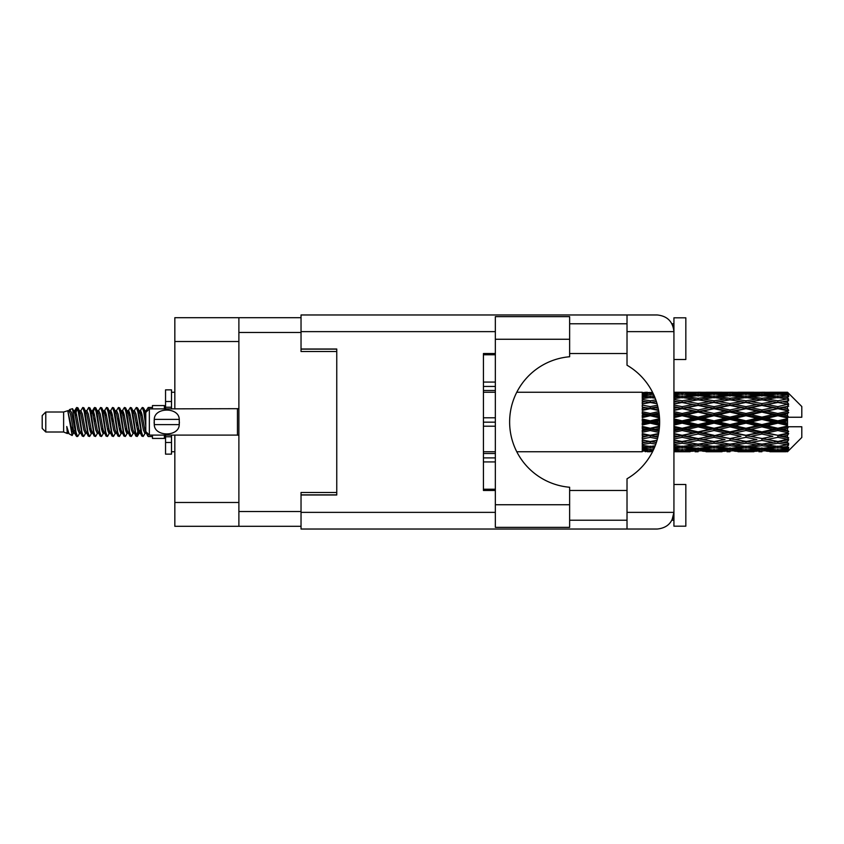 <?xml version="1.0" encoding="UTF-8"?>
<svg xmlns="http://www.w3.org/2000/svg" width="844" height="844" viewBox="0 0 844 844"><rect width="100%" height="100%" fill="white"/><g stroke="black" fill="none" stroke-linecap="round" stroke-linejoin="round"><path stroke-width="1.27" d="M301.034 317.703L238.884 317.703L238.884 526.297L301.034 526.297M238.884 526.297L174.835 526.297L174.835 435.093M238.884 341.514L174.835 341.514L174.835 408.907M174.835 341.514L174.835 317.703L238.884 317.703M336.756 492.485L301.034 492.485L301.034 512.371L495.344 512.371M495.344 331.629L301.034 331.629L301.034 351.515L336.756 351.515M45.776 432.001L45.776 411.999L42.2 415.575L42.2 428.425L45.776 432.001L63.627 432.001L67.351 433.542L68.026 432.835L67.488 433.299L68.976 433.299M45.776 411.999L63.627 411.999L63.627 432.001M152.447 435.093L152.447 438.426L164.358 438.426L164.358 435.093M63.627 411.999L67.773 410.733L72.151 435.525L69.008 433.795L66.771 426.505L67.351 433.542M72.742 426.568L71.962 430.06M72.151 435.525L74.926 430.007M69.662 409.498L72.51 408.707L74.557 422L74.557 427.56L71.677 412.79L69.662 409.498L68.427 411.165L68.976 410.701L70.463 414.003L73.439 429.997L74.388 432.835L75.411 432.919M133.911 411.165L136.317 407.473L137.804 411.724L141.845 436.158L143.427 436.158L145.622 432.444M136.317 407.473L137.477 407.842L138.543 411.724L141.528 432.276L143.016 436.527M139.661 411.555L142.267 407.473L143.754 411.724L145.78 426.093M146.782 432.518L148.217 436.527L152.447 436.527M74.557 427.56L76.783 436.527L77.954 436.158L80.138 432.444M74.557 422L76.044 432.276L77.532 436.527M74.926 413.993L76.783 407.473L78.27 411.724L82.322 436.158L83.904 436.158L85.888 432.835M76.783 407.473L77.954 407.842L79.02 411.724L81.995 432.276L83.482 436.527M79.389 410.701L80.876 410.701L82.744 407.473L84.231 411.724L88.272 436.158L89.854 436.158L92.038 432.444M90.276 431.717L90.867 427.961M82.744 407.473L83.904 407.842L84.97 411.724L87.945 432.276L89.432 436.527M90.804 432.919L91.3 430.007M85.339 410.701L86.826 410.701L88.694 407.473L90.181 411.724L94.222 436.158L95.805 436.158L97.788 432.835M88.694 407.473L89.854 407.842L90.92 411.724L93.906 432.276L95.393 436.527M92.777 413.993L94.644 407.473L96.132 411.724L100.183 436.158L101.765 436.158L103.738 432.835M102.177 431.717L102.768 427.961M94.644 407.473L95.805 407.842L96.881 411.724L99.856 432.276L101.343 436.527M102.715 432.919L103.2 430.007M98.199 411.165L100.594 407.473L102.082 411.724L106.133 436.158L107.715 436.158L109.899 432.444M108.137 431.717L108.728 427.961M100.594 407.473L101.765 407.842L102.831 411.724L105.806 432.276L107.293 436.527M108.665 432.919L109.161 430.007M103.949 411.555L106.555 407.473L108.043 411.724L112.083 436.158L113.666 436.158L115.649 432.835M106.555 407.473L107.715 407.842L108.781 411.724L111.756 432.276L113.244 436.527M109.15 410.701L110.648 410.701L112.505 407.473L113.993 411.724L118.033 436.158L119.616 436.158L121.8 432.444M120.038 431.717L120.629 427.961M112.505 407.473L113.666 407.842L114.731 411.724L117.717 432.276L119.204 436.527M120.565 432.919L121.061 430.007M116.05 411.165L118.455 407.473L119.943 411.724L123.994 436.158L125.577 436.158L127.76 432.444M125.988 431.717L126.579 427.961M118.455 407.473L119.616 407.842L120.692 411.724L123.667 432.276L125.155 436.527M126.526 432.919L127.022 430.007M121.8 411.555L124.406 407.473L125.893 411.724L129.944 436.158L131.527 436.158L133.51 432.835M124.406 407.473L125.577 407.842L126.642 411.724L129.617 432.276L131.105 436.527M127.76 411.555L130.366 407.473L131.854 411.724L135.895 436.158L137.477 436.158L138.922 430.007M136.686 436.232L138.49 427.961M130.366 407.473L131.527 407.842L132.592 411.724L135.567 432.276L137.055 436.527M75.359 416.039L77.163 407.768M93.209 416.039L93.811 412.283M104.688 413.993L105.183 411.081M105.12 416.039L105.711 412.283M110.638 413.993L111.134 411.081M111.07 416.039L111.661 412.283M122.549 413.993L123.045 411.081M122.981 416.039L123.572 412.283M128.499 413.993L128.995 411.081M128.932 416.039L129.522 412.283M140.41 413.993L140.895 411.081M140.843 416.039L141.433 412.283M142.267 407.473L143.427 407.842L144.503 411.724L145.78 420.365M782.842 422L787.515 420.903L787.515 423.097L782.842 422L777.862 422L714.056 435.768L673.934 442.921M750.949 422L761.91 419.426L772.893 422L761.91 424.574L750.949 422L745.969 422L673.934 437.361M719.046 422L729.997 419.426L740.979 422L729.997 424.574L719.046 422L714.056 422L673.934 430.883M687.121 422L698.104 419.426L709.065 422L698.104 424.574L687.121 422L682.142 422L673.934 423.846M659.639 423.034L655.208 422L659.639 420.966M673.934 421.24L677.162 422L673.934 422.76M650.239 451.762L647.253 451.762M642.263 451.74L516.781 451.762M652.623 451.551L650.239 451.614M653.541 449.652L642.263 449.219L642.263 450.084L645.259 450.306L642.263 450.517L642.263 451.097L652.992 450.812M655.176 445.811L650.239 446.487L642.263 445.379L642.263 446.75L645.259 447.13L642.263 447.499L642.263 448.628L650.239 447.742L654.195 448.196M657.054 440.273L650.239 441.507L642.263 440.062L642.263 441.855L645.259 442.372L642.263 442.878L642.263 444.482L650.239 443.216L655.809 444.113M658.626 433.521L650.239 435.304L642.263 433.605L642.263 435.715L645.259 436.337L642.263 436.949L642.263 438.922L650.239 437.35L657.465 438.774M659.512 426.125L650.239 428.267L642.263 426.42L642.263 428.72L645.259 429.406L642.263 430.081L642.263 432.307L650.239 430.524L658.805 432.434M659.554 418.656L650.239 420.829L642.263 418.962L642.263 421.293L645.259 422L642.263 422.707L642.263 425.038L650.239 423.171L659.554 425.344M658.805 411.566L650.239 413.476L642.263 411.693L642.263 413.919L645.259 414.594L642.263 415.28L642.263 417.58L650.239 415.733L659.512 417.875M657.465 405.226L650.239 406.65L642.263 405.078L642.263 407.051L645.259 407.663L642.263 408.285L642.263 410.395L650.239 408.696L658.626 410.479M655.809 399.887L650.239 400.784L642.263 399.518L642.263 401.122L645.259 401.628L642.263 402.145L642.263 403.938L650.239 402.493L657.054 403.727M654.195 395.804L650.239 396.258L642.263 395.372L642.263 396.501L645.259 396.87L642.263 397.25L642.263 398.621L650.239 397.513L655.176 398.189M652.992 393.188L642.263 392.903L642.263 393.483L645.259 393.694L642.263 393.905L642.263 394.77L653.541 394.348M647.253 392.238L642.263 392.639L652.623 392.449M787.515 392.249L782.842 392.291L787.515 392.249L788.707 393.431M787.515 392.703L777.862 393.357L766.901 392.766L787.515 392.703L788.707 393.737L787.515 392.386M787.515 393.378L787.515 394.053L782.842 393.694L787.515 393.378L788.707 394.169L787.515 392.819M787.515 394.939L777.862 396.258L766.901 395.066L777.862 394.074L787.515 394.939L788.707 395.678L787.515 394.053M787.515 396.3L787.515 397.471L782.842 396.87L788.707 396.659L787.515 395.203M787.515 398.864L777.862 400.784L766.901 399.064L777.862 397.513L788.707 399.265L787.515 397.471M787.515 400.837L787.515 402.44L782.842 401.628L788.707 400.731L787.515 399.265M787.515 404.255L777.862 406.65L766.901 404.508L777.862 402.493L788.707 404.287L787.515 402.44M787.515 406.713L787.515 408.633L782.842 407.663L788.707 406.154L787.515 404.761M787.515 410.754L787.515 411.334L777.862 413.476L766.901 411.039L777.862 408.696L787.515 410.754L788.707 410.416L787.515 408.633M787.515 413.539L787.515 415.659L782.842 414.594L787.515 413.539L788.707 412.558L787.515 411.334M787.515 417.959L787.515 418.582L777.862 420.829L766.901 418.265L777.862 415.733L787.515 417.959L787.515 417.242L788.676 417.242L787.515 415.659M788.676 417.242L801.8 417.242L801.8 406.523L788.169 392.893M787.515 420.903L787.515 418.582M787.515 425.418L787.515 426.041L777.862 428.267L766.901 425.735L777.862 423.171L787.515 425.418L787.515 423.097M788.169 451.107L801.8 437.477L801.8 426.758L787.515 426.758L787.515 426.041M787.515 428.341L787.515 430.461L782.842 429.406L787.515 428.341L788.676 426.758M787.515 432.666L787.515 433.246L777.862 435.304L766.901 432.961L777.862 430.524L787.515 432.666L788.707 431.442L787.515 430.461M787.515 435.367L787.515 437.287L782.842 436.337L787.515 435.367L788.707 433.584L787.515 433.246M787.515 439.239L777.862 441.507L766.901 439.492L777.862 437.35L787.515 439.239L788.707 437.846L787.515 437.287M787.515 441.56L787.515 443.163L782.842 442.372L787.515 441.56L788.707 439.713L787.515 439.745M787.515 444.735L777.862 446.487L766.901 444.936L777.862 443.216L787.515 444.735L788.707 443.269L787.515 443.163M787.515 446.529L787.515 447.7L782.842 447.13L787.515 446.529L788.707 444.735L787.515 445.136M787.515 448.797L777.862 449.926L766.901 448.934L777.862 447.742L787.515 448.797L788.707 447.341L787.515 447.7M787.515 449.947L787.515 450.622L782.842 450.306L787.515 449.947L788.707 448.322L787.515 449.061M769.897 451.74L777.862 451.762L766.901 451.234L777.862 450.643L787.515 451.181L788.707 449.831L787.515 450.622M787.515 451.181L777.862 451.614M787.515 451.614L782.842 451.709L787.515 451.614L788.707 450.263L787.515 451.297M788.707 450.569L787.515 451.751L788.707 450.569M674.177 451.74L690.118 451.74M673.934 451.645L677.162 451.709L673.934 451.74M646.103 451.498L645.259 451.709M678.006 451.498L677.162 451.709M682.142 451.762L673.934 451.35M706.069 451.74L722.042 451.74M698.104 451.762L695.108 451.762M673.934 451.107L693.124 451.234L682.142 451.614M673.934 450.063L677.162 450.306L673.934 450.538M647.781 449.715L645.259 450.306M650.239 450.643L650.239 449.177M652.707 449.715L653.435 449.884M679.673 449.715L677.162 450.306M682.142 450.643L682.142 449.177M694.855 450.812L693.124 451.234M686.277 451.498L687.121 451.709M698.104 451.434L698.104 450.063M709.909 451.498L709.065 451.709M714.056 451.762L703.073 451.234L714.056 450.643L725.028 451.234L714.056 451.614M737.983 451.74L753.935 451.74M729.997 451.762L727.011 451.762M698.104 450.991L687.121 450.306L698.104 449.409L709.065 450.306L698.104 450.991M673.934 448.649L682.142 447.742L693.124 448.934L682.142 449.926L673.934 449.198M673.934 446.719L677.162 447.13L673.934 447.531M649.141 446.339L645.259 447.13M650.239 447.742L650.239 446.128M651.346 446.339L654.691 447.025M681.034 446.339L677.162 447.13M682.142 447.742L682.142 446.128M696.342 448.217L693.124 448.934M684.611 449.715L687.121 450.306M698.104 449.409L698.104 447.858M711.576 449.715L709.065 450.306M701.353 450.812L703.073 451.234M714.056 450.643L714.056 449.177M726.758 450.812L725.028 451.234M718.202 451.498L719.046 451.709M729.997 451.434L729.997 450.063M741.823 451.498L740.979 451.709M745.969 451.762L734.987 451.234L745.969 450.643L756.92 451.234L745.969 451.614M777.862 451.762L785.838 451.74M761.91 451.762L758.914 451.762M729.997 450.991L719.046 450.306L729.997 449.409L740.979 450.306L729.997 450.991M714.056 449.926L703.073 448.934L714.056 447.742L725.028 448.934L714.056 449.926M698.104 448.417L687.121 447.13L698.104 445.664L709.065 447.13L698.104 448.417M673.934 444.514L682.142 443.216L693.124 444.936L682.142 446.487L673.934 445.337M656.337 442.572L655.208 442.372L656.474 442.161M673.934 441.813L677.162 442.372L682.142 441.56L687.121 442.372L698.104 440.431L709.065 442.372L698.104 444.176L673.934 440.167M650.239 441.507L645.259 442.372L650.239 441.56L655.208 442.372L642.263 440.209L642.263 441.855M657.012 440.42L650.239 441.56L650.239 443.216M682.142 443.216L682.142 441.507L673.934 440.009M698.104 445.664L698.104 444.018L693.124 444.936M683.239 446.339L687.121 447.13M712.948 446.339L709.065 447.13M699.866 448.217L703.073 448.934M714.056 447.742L714.056 446.128M728.245 448.217L725.028 448.934M716.524 449.715L719.046 450.306M729.997 449.409L729.997 447.858M743.501 449.715L740.979 450.306M733.246 450.812L734.987 451.234M745.969 450.643L745.969 449.177M758.661 450.812L756.92 451.234M750.105 451.498L750.949 451.709M761.91 451.434L761.91 450.063M773.737 451.498L772.893 451.709M761.91 450.991L750.949 450.306L761.91 449.409L772.893 450.306L761.91 450.991M745.969 449.926L734.987 448.934L745.969 447.742L756.92 448.934L745.969 449.926M729.997 448.417L719.046 447.13L729.997 445.664L740.979 447.13L729.997 448.417M714.056 446.487L703.073 444.936L714.056 443.216L725.028 444.936L714.056 446.487M673.934 438.964L682.142 437.35L693.124 439.492L682.142 441.507M657.93 436.897L655.208 436.337L658.193 435.726M673.934 435.673L677.162 436.337L673.934 437.002M650.239 435.304L642.263 437.308M658.52 434.101L645.259 436.337M650.239 437.35L650.239 435.768L655.208 436.337M682.142 437.35L682.142 435.768L677.162 436.337M698.104 440.431L698.104 438.796L693.124 439.492M714.056 443.216L714.056 441.56L709.065 442.372L714.056 441.56L719.046 442.372L729.997 440.431L740.979 442.372L729.997 444.176L698.104 438.796L703.073 439.492L714.056 437.35L725.028 439.492L714.056 441.507L703.073 439.492M698.104 444.018L703.073 444.936M729.997 445.664L729.997 444.018L725.028 444.936M715.153 446.339L719.046 447.13M744.862 446.339L740.979 447.13M731.759 448.217L734.987 448.934M745.969 447.742L745.969 446.128M760.149 448.217L756.92 448.934M748.438 449.715L750.949 450.306M761.91 449.409L761.91 447.858M775.404 449.715L772.893 450.306M765.17 450.812L766.901 451.234M777.862 450.643L777.862 449.177M781.998 451.498L782.842 451.709M761.91 448.417L750.949 447.13L761.91 445.664L772.893 447.13L761.91 448.417M745.969 446.487L734.987 444.936L745.969 443.216L756.92 444.936L745.969 446.487M698.104 438.542L687.121 436.337L698.104 434.038L709.065 436.337L698.104 438.796L682.142 435.768L687.121 436.337M673.934 432.36L682.142 430.524L693.124 432.961L682.142 435.304L673.934 433.552M659.122 430.282L655.208 429.406L659.322 428.467M673.934 428.668L677.162 429.406L673.934 430.134M650.239 428.267L650.239 429.111L642.263 430.83M659.449 427.085L645.259 429.406M650.239 430.524L650.239 429.111L655.208 429.406M682.142 430.524L682.142 429.111L677.162 429.406M682.142 435.304L673.934 434.111M698.104 434.038L698.104 432.518L693.124 432.961M714.056 437.35L714.056 435.768L709.065 436.337M714.056 441.507L725.028 439.492M729.997 440.431L729.997 438.796L734.987 439.492L745.969 437.35L756.92 439.492L745.969 441.507L734.987 439.492M745.969 443.216L745.969 441.56L740.979 442.372L745.969 441.56L750.949 442.372L761.91 440.431L772.893 442.372L761.91 444.176L714.056 435.768L719.046 436.337L729.997 434.038L740.979 436.337L729.997 438.542L719.046 436.337M729.997 444.018L734.987 444.936M761.91 445.664L761.91 444.018L756.92 444.936M747.067 446.339L750.949 447.13M776.765 446.339L772.893 447.13M763.672 448.217L766.901 448.934M777.862 447.742L777.862 446.128M780.331 449.715L782.842 450.306M714.056 435.304L703.073 432.961L714.056 430.524L725.028 432.961L714.056 435.768L698.104 432.518L703.073 432.961M698.104 431.864L687.121 429.406L698.104 426.885L709.065 429.406L698.104 431.864L698.104 432.518L682.142 429.111L687.121 429.406M673.934 425.091L682.142 423.171L693.124 425.735L682.142 428.267L673.934 426.368M650.239 420.829L650.239 422L642.263 423.793M659.607 419.89L650.239 422L645.259 422M650.239 423.171L650.239 422L655.208 422M682.142 423.171L682.142 422L677.162 422M682.142 428.267L682.142 429.111L673.934 427.296M698.104 426.885L698.104 425.576L693.124 425.735M714.056 430.524L714.056 429.111L709.065 429.406M729.997 434.038L729.997 432.518L725.028 432.961M729.997 438.542L740.979 436.337M745.969 437.35L745.969 435.768L750.949 436.337L761.91 434.038L772.893 436.337L761.91 438.542L750.949 436.337M745.969 441.507L756.92 439.492M761.91 440.431L761.91 438.796L766.901 439.492M777.862 443.216L777.862 441.56L773.885 442.203L777.862 441.56L782.842 442.372L729.997 432.518L734.987 432.961L745.969 430.524L756.92 432.961L745.969 435.304L734.987 432.961M761.91 444.018L766.901 444.936M778.97 446.339L782.842 447.13M729.997 431.864L719.046 429.406L729.997 426.885L740.979 429.406L729.997 431.864L729.997 432.518L714.056 429.111L719.046 429.406M714.056 428.267L703.073 425.735L714.056 423.171L725.028 425.735L714.056 428.267L714.056 429.111L698.104 425.576L703.073 425.735M673.934 417.632L682.142 415.733L693.124 418.265L682.142 420.829L673.934 418.909M659.322 415.533L655.208 414.594L659.122 413.718M673.934 413.866L677.162 414.594L673.934 415.332M650.239 413.476L650.239 414.889L642.263 416.651M659.027 412.99L650.239 414.889L645.259 414.594M650.239 415.733L650.239 414.889L655.208 414.594M682.142 415.733L682.142 414.889L673.934 416.704M673.934 410.448L682.142 408.696L693.124 411.039L682.142 413.476L682.142 414.889L677.162 414.594M682.142 420.829L682.142 422L673.934 420.154M698.104 419.426L698.104 418.424L682.142 422L698.104 425.576L698.104 424.574M698.104 417.115L687.121 414.594L698.104 412.136L709.065 414.594L698.104 417.115L698.104 418.424L693.124 418.265M714.056 423.171L714.056 422L709.065 422M729.997 426.885L729.997 425.576L725.028 425.735M745.969 430.524L745.969 429.111L740.979 429.406M745.969 435.304L761.91 432.518L756.92 432.961M761.91 434.038L761.91 432.518L766.901 432.961M761.91 438.542L772.893 436.337M777.862 437.35L777.862 435.768L782.842 436.337M777.862 441.507L788.707 439.713M761.91 431.864L750.949 429.406L761.91 426.885L772.893 429.406L761.91 431.864L761.91 432.518L745.969 429.111L750.949 429.406M745.969 428.267L734.987 425.735L745.969 423.171L756.92 425.735L745.969 428.267L745.969 429.111L729.997 425.576L734.987 425.735M714.056 420.829L703.073 418.265L714.056 415.733L725.028 418.265L714.056 420.829L714.056 422L698.104 418.424L703.073 418.265M682.142 413.476L673.934 411.64M658.193 408.274L655.208 407.663L657.93 407.103M673.934 406.998L677.162 407.663L673.934 408.327M650.239 406.65L650.239 408.232L642.263 409.836M657.856 406.755L650.239 408.232L645.259 407.663M650.239 408.696L655.208 407.663M682.142 408.696L673.934 409.889M673.934 403.991L682.142 402.493L693.124 404.508L682.142 406.65L682.142 408.232L677.162 407.663M698.104 412.136L698.104 411.482L682.142 414.889L687.121 414.594M698.104 409.962L687.121 407.663L698.104 405.458L709.065 407.663L698.104 409.962L698.104 411.482L693.124 411.039M714.056 415.733L714.056 414.889L698.104 418.424L673.934 413.117M714.056 413.476L703.073 411.039L714.056 408.696L725.028 411.039L714.056 413.476L714.056 414.889L709.065 414.594M729.997 419.426L729.997 418.424L714.056 422L729.997 425.576L729.997 424.574M729.997 417.115L719.046 414.594L729.997 412.136L740.979 414.594L729.997 417.115L729.997 418.424L725.028 418.265M745.969 423.171L745.969 422L740.979 422M761.91 426.885L761.91 425.576L756.92 425.735M777.862 430.524L777.862 429.111L761.91 432.518L777.862 435.304M777.862 428.267L777.862 429.111L772.893 429.406M788.707 433.584L777.862 435.768L788.707 437.846M745.969 420.829L734.987 418.265L745.969 415.733L756.92 418.265L745.969 420.829L745.969 422L729.997 418.424L734.987 418.265M682.142 406.65L673.934 405.036M656.474 401.839L655.208 401.628L656.337 401.427M673.934 401.079L677.162 401.628L673.934 402.187M650.239 400.784L650.239 402.44L642.263 403.791M657.012 403.58L645.259 401.628L650.239 402.44L655.208 401.628L650.239 402.493M682.142 402.493L673.934 403.833M698.104 405.458L677.162 401.628L682.142 402.44L698.104 399.824L709.065 401.628L698.104 403.569L687.121 401.628L682.142 402.44L682.142 400.784L673.934 399.486M698.104 403.569L698.104 405.204L682.142 408.232L687.121 407.663M714.056 402.493L725.028 404.508L714.056 406.65L703.073 404.508L714.056 402.44L698.104 405.204L693.124 404.508M714.056 408.696L698.104 411.482L703.073 411.039M714.056 406.65L714.056 408.232L709.065 407.663M729.997 412.136L729.997 411.482L714.056 414.889L719.046 414.594M729.997 409.962L719.046 407.663L729.997 405.458L740.979 407.663L729.997 409.962L729.997 411.482L725.028 411.039M745.969 415.733L745.969 414.889L729.997 418.424L673.934 406.639M745.969 413.476L734.987 411.039L745.969 408.696L756.92 411.039L745.969 413.476L745.969 414.889L740.979 414.594M761.91 419.426L761.91 418.424L745.969 422L761.91 425.576L766.901 425.735M761.91 417.115L750.949 414.594L761.91 412.136L772.893 414.594L761.91 417.115L761.91 418.424L756.92 418.265M761.91 424.574L761.91 425.576L777.862 429.111L782.842 429.406M777.862 423.171L777.862 422L772.893 422M788.518 426.758L777.862 429.111L788.707 431.442M673.934 398.663L682.142 397.513L693.124 399.064L682.142 400.784M673.934 396.469L677.162 396.87L673.934 397.281M649.141 397.661L645.259 396.87M650.239 396.258L650.239 397.872M651.346 397.661L654.691 396.975M681.034 397.661L677.162 396.87M698.104 398.336L687.121 396.87L698.104 395.583L709.065 396.87L698.104 398.336L698.104 399.982L693.124 399.064M729.997 405.458L709.065 401.628L714.056 402.44L729.997 399.824L740.979 401.628L729.997 403.569L719.046 401.628L714.056 402.44L714.056 400.784L703.073 399.064L714.056 397.513L725.028 399.064L714.056 400.784M729.997 403.569L729.997 405.204L714.056 408.232L698.104 405.204L703.073 404.508M745.969 402.493L756.92 404.508L745.969 406.65L734.987 404.508L745.969 402.44L729.997 405.204L725.028 404.508M745.969 408.696L729.997 411.482L714.056 408.232L719.046 407.663M745.969 406.65L745.969 408.232L740.979 407.663M761.91 412.136L761.91 411.482L745.969 414.889L729.997 411.482L734.987 411.039M761.91 409.962L750.949 407.663L761.91 405.458L772.893 407.663L761.91 409.962L761.91 411.482L756.92 411.039M777.862 415.733L777.862 414.889L761.91 418.424L745.969 414.889L750.949 414.594M777.862 413.476L777.862 414.889L772.893 414.594M777.862 420.829L777.862 422L761.91 418.424L766.901 418.265M787.515 419.827L777.862 422L787.515 424.173M673.934 394.802L682.142 394.074L693.124 395.066L682.142 396.258L673.934 395.351M673.934 393.462L677.162 393.694L673.934 393.937M647.77 394.275L645.259 393.694M650.239 393.357L650.239 394.823M652.707 394.285L653.435 394.116M679.673 394.285L677.162 393.694M682.142 396.258L682.142 397.872M696.342 395.783L693.124 395.066M683.239 397.661L687.121 396.87M712.948 397.661L709.065 396.87M698.104 399.982L703.073 399.064M729.997 398.336L719.046 396.87L729.997 395.583L740.979 396.87L729.997 398.336L729.997 399.982L725.028 399.064M761.91 405.458L740.979 401.628L745.969 402.44L761.91 399.824L772.893 401.628L761.91 403.569L750.949 401.628L745.969 402.44L745.969 400.784L734.987 399.064L745.969 397.513L756.92 399.064L745.969 400.784M761.91 403.569L761.91 405.204L745.969 408.232L729.997 405.204L734.987 404.508M777.862 402.493L761.91 405.204L756.92 404.508M777.862 408.696L761.91 411.482L745.969 408.232L750.949 407.663M777.862 406.65L777.862 408.232L772.893 407.663M788.707 412.558L777.862 414.889L761.91 411.482L766.901 411.039M788.518 417.242L777.862 414.889L782.842 414.594M714.056 396.258L703.073 395.066L714.056 394.074L725.028 395.066L714.056 396.258L714.056 397.872M698.104 394.591L687.121 393.694L698.104 393.009L709.065 393.694L698.104 394.591L698.104 396.142M673.934 392.65L693.124 392.766L673.934 392.893M673.934 392.26L677.162 392.291L673.934 392.354M646.103 392.502L645.259 392.291M678.006 392.502L677.162 392.291M682.142 393.357L682.142 394.823M694.855 393.188L693.124 392.766M684.611 394.285L687.121 393.694M711.576 394.285L709.065 393.694M699.866 395.783L703.073 395.066M728.245 395.783L725.028 395.066M715.153 397.661L719.046 396.87M744.862 397.661L740.979 396.87M729.997 399.982L734.987 399.064M761.91 398.336L750.949 396.87L761.91 395.583L772.893 396.87L761.91 398.336L761.91 399.982L756.92 399.064M788.707 404.287L772.893 401.628L777.862 402.44L781.85 401.797L777.862 402.44L777.862 400.784M788.707 406.154L777.862 408.232L761.91 405.204L766.901 404.508M788.707 410.416L777.862 408.232L782.842 407.663M745.969 396.258L734.987 395.066L745.969 394.074L756.92 395.066L745.969 396.258L745.969 397.872M729.997 394.591L719.046 393.694L729.997 393.009L740.979 393.694L729.997 394.591L729.997 396.142M714.056 393.357L703.073 392.766L725.028 392.766L714.056 393.357L714.056 394.823M698.104 392.565L687.121 392.291L709.065 392.291L698.104 392.565L698.104 393.937M698.104 392.238L701.1 392.238M690.118 392.26L674.177 392.26M686.277 392.502L687.121 392.291M709.909 392.502L709.065 392.291M701.353 393.188L703.073 392.766M726.758 393.188L725.028 392.766M716.524 394.285L719.046 393.694M743.501 394.285L740.979 393.694M731.759 395.783L734.987 395.066M760.149 395.783L756.92 395.066M747.067 397.661L750.949 396.87M776.765 397.661L772.893 396.87M761.91 399.982L766.901 399.064M761.91 394.591L750.949 393.694L761.91 393.009L772.893 393.694L761.91 394.591L761.91 396.142M745.969 393.357L734.987 392.766L756.92 392.766L745.969 393.357L745.969 394.823M729.997 392.565L719.046 392.291L740.979 392.291L729.997 392.565L729.997 393.937M729.997 392.238L732.993 392.238M722.042 392.26L706.069 392.26M718.202 392.502L719.046 392.291M741.823 392.502L740.979 392.291M733.246 393.188L734.987 392.766M758.661 393.188L756.92 392.766M748.438 394.285L750.949 393.694M775.404 394.285L772.893 393.694M763.672 395.783L766.901 395.066M777.862 396.258L777.862 397.872M778.97 397.661L782.842 396.87M761.91 392.565L750.949 392.291L772.893 392.291L761.91 392.565L761.91 393.937M761.91 392.238L764.907 392.238M753.935 392.26L737.983 392.26M750.105 392.502L750.949 392.291M773.737 392.502L772.893 392.291M765.17 393.188L766.901 392.766M777.862 393.357L777.862 394.823M780.331 394.285L782.842 393.694M785.838 392.26L769.897 392.26M781.998 392.502L782.842 392.291M145.822 411.165L148.217 407.473L149.135 409.118M152.447 408.907L152.447 405.574L164.358 405.574L164.358 408.907M66.771 432.518L67.488 433.299M73.143 410.849L73.977 411.165L74.926 414.003L77.901 429.997L79.389 433.299L79.927 432.835M83.904 407.842L86.826 414.003L89.812 429.997L91.3 433.299L91.838 432.835M94.275 422L95.013 417.674M95.805 407.842L98.737 414.003L101.713 429.997L103.2 433.299L104.688 433.299M107.715 407.842L110.648 414.003L113.623 429.997L115.111 433.299L116.599 433.299M118.086 422L118.825 417.674M119.616 407.842L122.549 414.003L125.524 429.997L127.011 433.299L127.56 432.835M131.527 407.842L134.46 414.003L137.435 429.997L138.922 433.299L140.41 430.007M143.427 407.842L145.917 412.347M66.771 426.505L69.008 433.795M74.177 411.555L74.926 410.701L76.414 414.003L79.389 429.997L82.322 436.158M86.826 410.701L88.325 414.003L91.3 429.997L94.222 436.158M97.25 410.701L98.737 410.701L100.225 414.003L103.2 429.997L106.133 436.158M110.648 410.701L112.136 414.003L115.111 429.997L118.033 436.158M118.825 426.325L119.574 422M122.011 411.165L122.549 410.701L124.036 414.003L127.011 429.997L129.944 436.158M132.962 410.701L134.46 410.701L135.947 414.003L138.922 429.997L141.845 436.158M144.873 410.701L146.972 411.281M67.773 410.733L71.951 429.997L73.439 433.299L73.977 432.835M77.954 407.842L80.876 414.003L83.851 429.997L85.339 433.299L86.826 433.299M89.854 407.842L92.787 414.003L95.762 429.997L97.25 433.299L98.737 433.299M101.765 407.842L104.688 414.003L107.663 429.997L109.15 433.299L109.699 432.835M112.136 422L112.874 417.674M113.666 407.842L116.599 414.003L119.574 429.997L121.061 433.299L121.599 432.835M125.577 407.842L128.499 414.003L131.474 429.997L132.962 433.299L134.46 433.299M139.872 411.165L140.41 410.701L138.922 410.701L140.41 414.003L143.385 429.997L144.873 433.299L145.411 432.835M80.876 410.701L82.364 414.003L85.339 429.997L88.272 436.158M91.3 413.993L92.787 410.701L94.275 414.003L97.25 429.997L100.183 436.158M104.15 411.165L104.688 410.701L106.175 414.003L109.15 429.997L112.083 436.158M115.111 410.701L116.599 410.701L118.086 414.003L121.061 429.997L123.994 436.158M127.011 410.701L128.499 410.701L129.987 414.003L132.962 429.997L135.895 436.158M136.686 426.325L137.435 422M140.41 410.701L141.897 414.003L144.873 429.997L147.805 436.158M642.263 392.903L642.263 394.327M642.263 395.372L642.263 396.965M642.263 399.518L642.263 401.174M658.52 409.899L642.263 407.051M642.263 405.078L642.263 406.692M659.449 416.915L642.263 413.17L642.263 413.919M642.263 411.693L642.263 413.17M659.607 424.11L642.263 420.207L642.263 421.293M642.263 418.962L642.263 420.207M659.027 431.01L642.263 427.349L642.263 428.72M642.263 426.42L642.263 427.349M657.856 437.245L642.263 434.164L642.263 435.715M642.263 433.605L642.263 434.164M642.263 445.379L642.263 446.75M642.263 449.219L642.263 450.084M642.263 450.348L642.263 451.656M171.501 408.907L171.501 401.512L165.551 401.512L165.551 389.854L171.501 389.854L171.501 407.241L165.551 407.241L165.551 408.907M165.551 435.093L165.551 454.146L171.501 454.146L171.501 442.488L165.551 442.488M165.551 436.759L171.501 436.759L171.501 442.488L171.501 435.093M165.551 401.512L165.551 407.241M495.344 354.775L483.433 354.775M483.433 382.068L495.344 382.068L483.433 382.068M495.344 390.487L483.433 390.487M495.344 386.447L483.433 386.447M483.433 417.791L495.344 417.791M495.344 426.209L483.433 426.209M495.344 422.169L483.433 422.169M483.433 453.513L495.344 453.513L483.433 453.513M495.344 461.932L483.433 461.932M495.344 457.891L483.433 457.891M483.433 489.225L495.344 489.225M149.356 408.907L145.78 412.473L145.78 431.527L149.356 435.093L149.356 408.907L238.884 408.686M154.146 420.797L154.273 419.384C154.389 407.008 179.139 406.977 179.244 419.384L179.318 420.08M154.114 422L154.273 424.616L154.273 419.384L179.244 419.384L179.244 424.616C179.15 437.002 154.368 437.013 154.273 424.616L179.244 424.616L179.403 422M569.637 339.256L569.637 356.748A65.484 65.484 0 0 0 509.628 422A65.484 65.484 0 0 0 569.637 487.252L569.637 527.363L495.344 527.363L495.344 316.637L569.637 316.637L569.637 339.256L495.344 339.256M672.89 325.847L671.961 323.779L673.934 323.779M301.034 512.371L301.034 529.03L657.265 529.03C667.309 527.975 672.868 522.415 673.934 512.371L673.934 317.819L685.834 317.819L685.834 359.491L673.934 359.491M673.934 484.509L685.834 484.509L685.834 526.181L673.934 526.181L673.934 512.371L671.961 520.221L673.934 520.221M569.637 520.221L627.018 520.221M569.637 490.459L627.018 490.459M569.637 353.541L627.018 353.541M569.637 323.779L627.018 323.779M627.018 331.629L627.018 314.97L657.265 314.97C667.309 316.025 672.868 321.585 673.934 331.629L627.018 331.629L627.018 365.22A65.716 65.716 0 0 1 627.018 478.78L627.018 512.371L673.934 512.371M301.034 331.629L301.034 314.97L627.018 314.97M301.034 349.015L336.756 349.015L336.756 494.985L301.034 494.985M495.344 490.459L483.433 490.459L483.433 353.541L495.344 353.541M627.018 529.03L627.018 512.371M671.961 323.779L673.607 328.348M672.9 518.132L671.961 520.221M238.884 332.462L301.034 332.462M238.884 511.538L301.034 511.538M301.034 494.869L336.756 494.869M301.034 349.131L336.756 349.131M238.884 502.486L174.835 502.486M238.884 435.314L237.459 435.093L237.459 408.907M569.637 504.744L495.344 504.744M483.433 451.762L495.344 451.762M483.433 392.238L495.344 392.238M516.781 392.238L642.263 392.238M679.146 451.762L685.138 451.762M711.049 451.762L717.052 451.762M742.973 451.762L748.966 451.762M774.876 451.762L780.858 451.762M679.146 392.238L685.138 392.238M711.049 392.238L717.052 392.238M742.973 392.238L748.966 392.238M774.876 392.238L780.858 392.238M148.217 407.473L152.447 407.473M72.51 408.707L73.977 411.165M137.477 436.158L139.46 432.835M73.439 410.701L74.926 410.701M79.389 433.299L80.876 433.299M91.3 433.299L92.787 433.299M121.061 410.701L122.549 410.701M127.011 433.299L128.499 433.299M138.922 433.299L140.41 433.299M74.388 411.165L76.371 407.842M137.477 407.842L139.46 411.165M67.488 410.701L68.976 410.701M73.439 433.299L74.926 433.299M91.3 410.701L92.787 410.701M103.2 410.701L104.688 410.701M109.15 433.299L110.648 433.299M121.061 433.299L122.549 433.299M144.873 433.299L146.36 433.299M74.388 432.835L76.371 436.158M92.239 411.165L94.222 407.842M171.501 451.762L174.835 451.762M171.501 392.238L174.835 392.238M237.459 435.093L149.356 435.093"/></g></svg>

